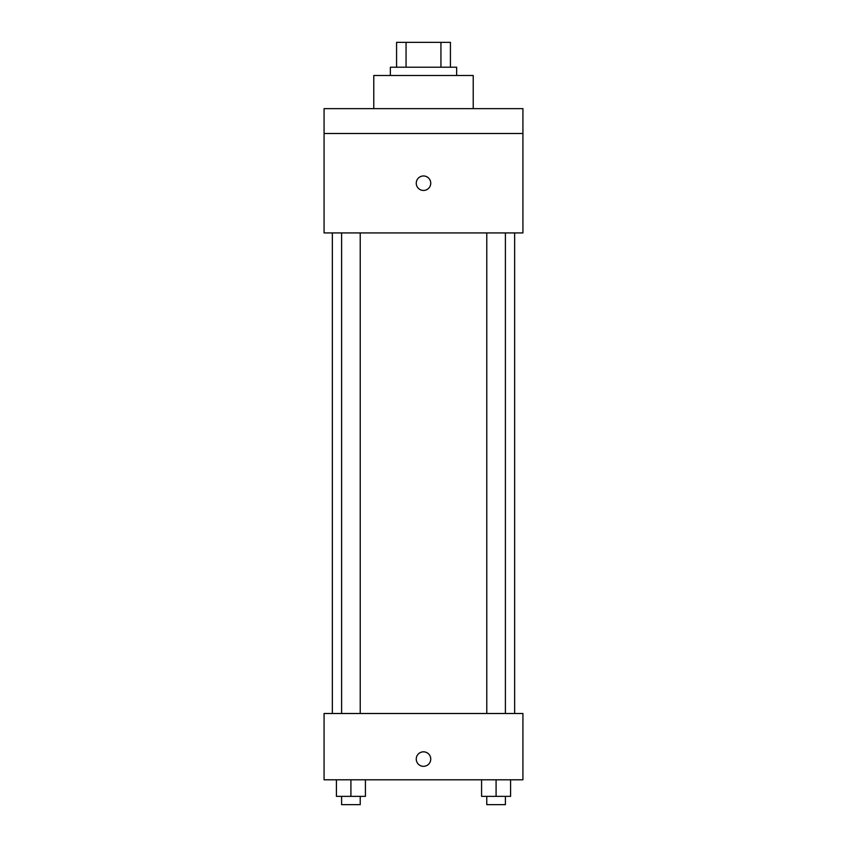 <?xml version="1.0" encoding="UTF-8"?>
<svg xmlns="http://www.w3.org/2000/svg" width="847" height="847" viewBox="0 0 847 847"><rect width="100%" height="100%" fill="white"/><g stroke="black" fill="none" stroke-linecap="round" stroke-linejoin="round"><path stroke-width="1.27" d="M406.062 67.209L406.062 42.35L396.576 42.35L396.576 67.209L396.576 42.35M406.062 42.35L450.424 42.35L450.424 67.209M440.938 67.209L440.938 42.35M390.361 75.489L390.361 67.209L456.639 67.209L456.639 75.489M473.219 108.638L473.219 75.489L373.781 75.489L373.781 108.638M324.073 108.638L522.927 108.638L522.927 133.498L324.073 133.498L324.073 108.638M522.927 133.498L522.927 232.925L324.073 232.925L324.073 133.498M423.5 190.459A7.252 7.252 0 0 1 417.222 179.585A7.252 7.252 0 0 1 429.778 179.585A7.252 7.252 0 0 1 423.5 190.459M324.073 713.502L522.927 713.502L522.927 779.791L324.073 779.791L324.073 713.502M423.5 766.323A7.252 7.252 0 0 1 417.222 755.45A7.252 7.252 0 0 1 429.778 755.45A7.252 7.252 0 0 1 423.5 766.323M481.583 779.791L481.583 796.36L510.582 796.36L510.582 779.791L510.582 796.36M496.088 796.36L496.088 779.791M505.394 796.36L505.394 804.65L486.771 804.65L486.771 796.36M336.418 779.791L336.418 796.36L365.417 796.36L365.417 779.791L365.417 796.36M350.912 796.36L350.912 779.791M360.229 796.36L360.229 804.65L341.606 804.65L341.606 796.36M514.648 713.502L514.648 232.925M332.352 713.502L332.352 232.925M486.771 232.925L486.771 713.502M505.394 232.925L505.394 713.502M360.229 713.502L360.229 232.925M341.606 713.502L341.606 232.925"/></g></svg>
